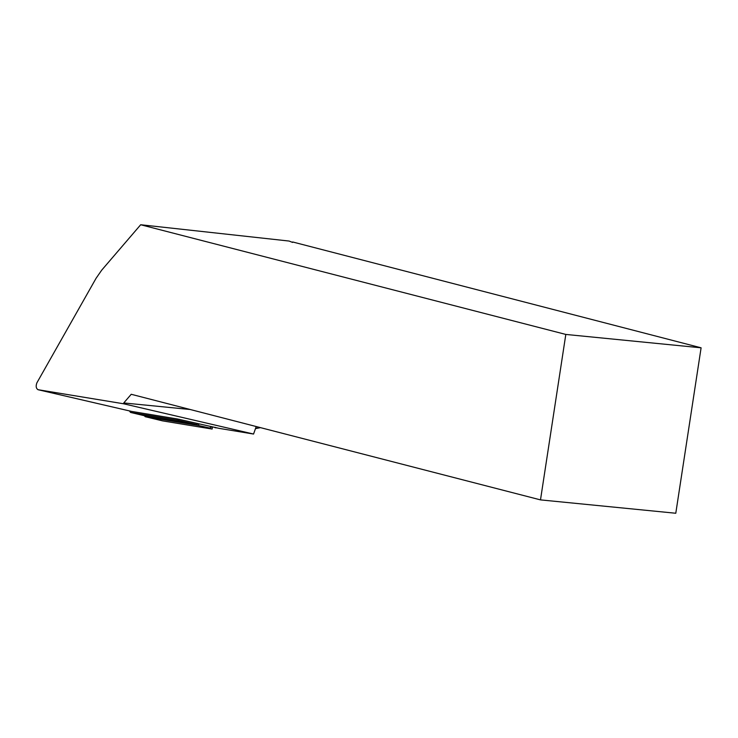 <?xml version="1.0" encoding="UTF-8"?>
<svg xmlns="http://www.w3.org/2000/svg" width="738" height="738" viewBox="0 0 738 738"><rect width="100%" height="100%" fill="white"/><g stroke="black" fill="none" stroke-linecap="round" stroke-linejoin="round"><path stroke-width="1.11" d="M211.871 426.832L209.712 428.031L203.107 426.813L212.129 429.055L212.396 427.201M256.215 426.536L253.558 434.045L219.204 428.381L199.232 423.889L198.19 425.439L145.248 416.702L162.683 420.9L212.129 429.055M209.712 428.031L198.19 425.439M144.288 415.706L145.248 416.702M131.512 411.389A4.197 2.482 -76.9 0 0 131.604 411.417A4.197 2.482 -76.9 0 0 131.696 411.435L177.471 418.981L199.232 423.889M253.558 434.045L123.541 403.769L37.998 389.701L131.604 411.417M131.696 411.435L38.09 389.719C36.061 388.492 35.664 386.186 36.9 382.81L96.088 278.263L101.733 270.126L140.681 224.749L289.075 241.049L292.599 242.415M190.266 409.516L123.763 402.948L131.226 394.286L540.493 499.884L565.815 334.434L140.681 224.749M565.815 334.434L701.1 347.81L292.672 241.972M123.541 403.769L123.763 402.948M540.493 499.884L675.787 513.251L701.1 347.81M198.467 423.75L196.4 424.479L146.641 416.26M215.551 427.45L210.339 426.619M214.942 427.689L217.193 427.929M255.56 428.4L259.887 427.477M176.788 418.87L177.443 420.18L130.598 412.45L129.353 410.891M179.463 419.332L177.443 420.18L196.4 424.479M129.879 411.011L130.598 412.45L146.761 416.297M145.183 416.693L162.618 420.881M260.496 427.634L255.477 428.64M130.525 412.431L146.696 416.278"/></g></svg>
